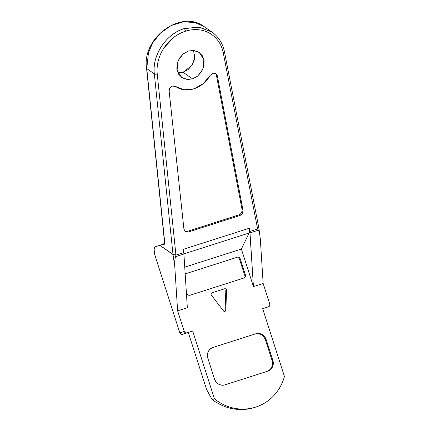 <?xml version="1.0" encoding="UTF-8"?>
<svg xmlns="http://www.w3.org/2000/svg" width="431" height="431" viewBox="0 0 431 431"><rect width="100%" height="100%" fill="white"/><g stroke="black" fill="none" stroke-linecap="round" stroke-linejoin="round"><path stroke-width="0.65" d="M175.891 254.559A2.182 0.819 174.1 0 1 174.313 254.743A2.182 0.9 72.1 0 0 174.345 254.807A2.182 0.857 -8.5 0 0 175.891 254.559L157.24 74.008A37.093 31.501 -55.2 0 1 185.465 31.215A2.182 0.77 -107.7 0 0 184.22 28.57C166.048 33.925 151.965 55.206 154.336 73.879A2.182 0.819 -5.9 0 0 157.24 74.008L175.891 254.559A2.182 0.857 171.5 0 1 174.345 254.807A2.182 0.9 -107.9 0 1 174.313 254.743A2.182 0.819 -5.9 0 0 175.891 254.559L175.972 255.087L175.891 254.559M258.53 227.094A2.182 0.889 169 0 1 258.74 227.379A2.182 0.889 169 0 1 258.605 227.805A2.182 1.988 72.6 0 1 258.605 227.875A2.182 0.857 -8.5 0 0 258.751 227.444M255.513 407.155L254.516 407.494C247.669 409.682 240.428 410.096 232.799 408.733C225.892 407.543 219.002 404.51 212.138 399.629L206.562 389.425L188.288 332.495L206.562 389.425L212.138 399.629C219.007 404.515 225.892 407.554 232.799 408.733C240.439 410.096 247.674 409.687 254.516 407.494L255.685 407.101A48.003 44.899 -108.3 0 1 214.455 398.864L212.138 399.629L214.455 398.864L192.679 331.04L186.844 332.904L185.276 332.732L184.236 331.444L179.84 332.899L155.165 256.036L154.136 249.878C154.185 248.067 154.616 247.028 155.424 246.758L159.777 245.314L155.424 246.758A8.728 3.087 72.3 0 0 155.165 256.036L179.84 332.899L180.885 334.187L182.453 334.359L192.679 331.04L214.455 398.864C220.413 403.669 227.035 406.805 234.319 408.259C241.597 409.714 248.719 409.331 255.685 407.101L256.106 406.966M215.435 73.259L216.367 75.069L217.31 75.727L216.367 75.069L242.066 209.552L243.009 210.209C243.203 212.742 242.114 214.536 239.738 215.586L238.796 214.929C241.166 213.878 242.26 212.084 242.066 209.552L243.009 210.209L217.31 75.727L215.942 73.55L212.86 73.162L210.166 75.393A26.183 22.234 -55.2 0 1 194.02 88.786A26.183 22.234 -55.2 0 1 175.536 86.464L172.454 86.076L169.927 88.043L169.135 91.124L183.929 229.093L185.443 231.657L188.433 231.986L239.738 215.586L242.362 213.469L243.009 210.209L217.31 75.727L215.715 73.405L212.86 73.162L210.166 75.393L203.19 83.706L194.02 88.786L184.242 89.761L175.536 86.464M177.933 72.904L183.089 72.279L192.544 78.862L187.62 79.503L181.753 77.499L177.066 70.361L178.068 60.744L183.132 53.977L188.412 51.068L183.364 53.789L179.393 58.212L177.114 63.664L176.872 69.316L178.698 74.299L182.318 77.866L187.178 79.466L192.544 78.862L197.597 76.136L201.563 71.713L203.841 66.261L204.089 60.615L202.263 55.626L198.643 52.059L193.778 50.459L188.412 51.068L193.341 50.427L199.203 52.431L203.89 59.57L202.893 69.186L197.829 75.953L192.544 78.862L183.089 72.279L191.87 65.501L194.65 58.212L193.567 50.443M194.634 54.031L194.386 59.683L192.107 65.135L188.142 69.558L183.089 72.279M164.486 241.597L146.772 68.615A2.182 0.819 174.1 0 1 146.556 68.292A2.182 0.819 -5.9 0 0 146.772 68.615L164.68 241.92L164.286 244.377L163.031 244.242L159.858 245.287L172.993 254.43L154.336 73.879L146.772 68.615L148.49 52.415L152.892 42.621L160.515 33.058L171.129 25.553L183.315 21.841L194.979 22.531L204.407 26.808L194.979 22.531L183.315 21.841L171.129 25.553L160.515 33.058L152.892 42.621L148.49 52.415L146.772 68.615L154.336 73.879A2.182 0.819 174.1 0 0 157.24 74.008C156.782 69.606 157.143 65.146 158.312 60.626C159.481 56.111 161.383 51.855 164.012 47.873L173.515 37.572C177.227 34.696 181.209 32.573 185.465 31.215C189.715 29.852 193.939 29.351 198.131 29.707C202.317 30.062 206.174 31.253 209.692 33.273C213.216 35.288 216.152 37.998 218.495 41.392C220.844 44.786 222.434 48.622 223.269 52.9L257.625 228.99L249.845 231.474L249.36 228.209L183.261 249.333L183.746 252.604L175.972 255.087L183.746 252.604A8.728 3.087 72.3 0 1 183.902 254.01A8.728 3.087 -107.7 0 0 183.746 252.604L183.261 249.333L249.36 228.209L249.845 231.474A8.728 3.087 72.3 0 1 250.002 232.885L258.476 230.176L258.304 229.928M177.615 310.826L184.236 331.444L177.615 310.826L174.776 266.455L177.615 310.826L187.334 307.723L177.615 310.826M163.031 244.242C164.152 245.169 164.701 244.399 164.68 241.92L164.464 241.613C164.179 244.582 164.884 242.782 163.031 244.242L159.777 245.314L173.003 254.522L174.776 266.455L174.754 260.685L175.422 256.72L183.902 254.01L187.334 307.723L183.902 254.01L175.422 256.72L175.972 255.087M224.255 51.531A2.182 0.889 169 0 1 224.47 51.839A2.182 0.889 169 0 1 223.269 52.9L257.625 228.99L258.476 230.176L259.618 233.564L260.319 239.113L263.158 283.49L269.774 304.108L269.677 305.757L268.497 306.807L262.668 308.671L284.444 376.495C282.391 383.865 278.83 390.249 273.75 395.658C268.669 401.062 262.651 404.876 255.685 407.101A48.003 44.899 -108.3 0 0 256.122 406.961A48.003 44.899 -108.3 0 0 284.444 376.495L262.668 308.671L268.497 306.807M260.319 239.113L263.158 283.49L253.433 286.593L241.382 249.048L184.743 267.15L241.382 249.048L253.433 286.593L263.158 283.49L269.774 304.108A2.182 2.042 -108.3 0 1 268.518 306.797L264.128 308.251A2.182 2.042 71.7 0 0 264.144 308.246M225.106 310.643L225.844 290.246L225.106 310.643L225.839 310.401L226.577 290.004L225.839 310.401L225.004 311.543A1.309 1.223 -108.3 0 1 223.662 311.096L211.179 294.928L223.662 311.096M225.844 290.246L226.577 290.004L226.081 288.894L224.944 288.657L211.723 292.881L210.937 293.732L211.179 294.928M214.519 379.032C215.252 381.327 216.642 383.04 218.684 384.177C220.72 385.314 222.816 385.54 224.96 384.856L267.732 371.183C269.881 370.498 271.455 369.103 272.451 366.996C273.448 364.885 273.577 362.686 272.839 360.391L266.169 339.617C265.437 337.322 264.047 335.604 262.01 334.467C259.968 333.33 257.873 333.104 255.728 333.793L212.957 347.461C210.807 348.151 209.234 349.546 208.238 351.653C207.241 353.759 207.112 355.963 207.85 358.258L214.519 379.032L207.85 358.258C206.735 353.086 208.437 349.487 212.957 347.461L255.728 333.793C260.588 332.824 264.068 334.763 266.169 339.617L272.839 360.391C273.954 365.558 272.252 369.157 267.732 371.183L224.96 384.856C220.101 385.826 216.621 383.886 214.519 379.032M187.173 293.856L186.267 291.044L187.173 293.856L188.212 295.143L189.785 295.316L244.221 277.914L245.395 276.869L245.498 275.215L240.159 258.6L239.119 257.312L237.551 257.14L185.174 273.89L236.818 257.382M257.625 228.99L249.845 231.474L253.433 286.593L250.002 232.885L258.476 230.176L259.629 233.624M192.679 331.04L182.453 334.359L192.679 331.04M241.382 249.048L249.096 233.036L183.892 253.875L249.096 233.036L249.36 228.209A8.728 3.087 -107.7 0 1 249.096 233.036L241.382 249.048M159.777 245.314L173.003 254.522A2.182 1.853 -55.2 0 1 172.993 254.43L154.336 73.879C151.933 63.449 159.696 36.721 184.22 28.57L199.558 27.201L212.052 32.131M184.904 231.221L187.485 231.323L188.433 231.986L185.346 231.592L183.929 229.093L169.135 91.124C168.909 89.028 170.013 87.348 172.454 86.076M188.433 231.986L239.738 215.586L238.796 214.929L187.485 231.323L188.433 231.986M238.796 214.924L187.48 231.328M216.367 75.069L242.066 209.558M244.221 277.914L189.785 295.316M245.498 275.215L244.765 275.457L239.426 258.842L240.159 258.6L245.498 275.215M239.426 258.842L244.765 275.457M271.719 367.239C270.722 369.345 269.149 370.741 266.999 371.43C271.519 369.399 273.222 365.8 272.112 360.634L272.839 360.391L272.112 360.634L265.442 339.86L266.169 339.617L265.442 339.86C263.336 335.006 259.855 333.066 254.996 334.036L212.224 347.704L255.001 334.03M265.437 339.849L272.112 360.645M211.723 292.881L224.212 288.899M186.844 332.904A2.182 2.042 -108.3 0 1 184.236 331.444L179.84 332.899A2.182 2.042 71.7 0 0 182.453 334.359L186.844 332.904M175.422 256.72L174.754 260.685L174.776 266.455L173.003 254.522A2.182 0.857 -8.5 0 0 174.345 254.807A2.182 0.857 171.5 0 1 173.003 254.522A2.182 1.853 124.8 0 1 172.993 254.43A2.182 0.819 -5.9 0 0 174.313 254.743A2.182 0.819 174.1 0 1 172.993 254.43L159.858 245.287M258.735 227.358L258.756 227.476A2.182 0.857 171.5 0 1 258.605 227.875A2.182 0.857 171.5 0 1 257.544 228.462A2.182 0.889 -11 0 0 258.605 227.805A2.182 0.889 -11 0 0 258.745 227.401M211.869 32.002L198.836 27.099L184.22 28.57A2.182 0.77 72.3 0 1 185.465 31.215A37.093 31.501 -55.2 0 1 223.269 52.9A2.182 0.889 -11 0 0 224.47 51.839C222.735 43.38 218.571 36.797 211.971 32.072L204.407 26.808C181.478 8.798 141.74 37.691 146.556 68.308L164.464 241.613M258.605 227.875A2.182 1.988 -107.4 0 0 258.605 227.805A2.182 0.889 169 0 1 257.544 228.462A2.182 0.857 -8.5 0 0 258.605 227.875M258.74 227.385L224.465 51.822M259.915 235.267L258.756 227.482"/></g></svg>
